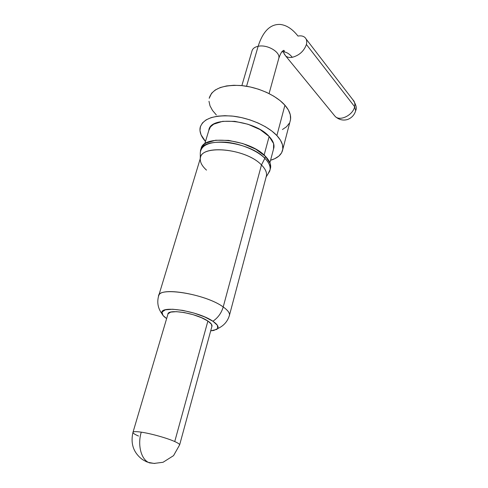 <?xml version="1.0" encoding="UTF-8"?>
<svg xmlns="http://www.w3.org/2000/svg" width="488" height="488" viewBox="0 0 488 488"><rect width="100%" height="100%" fill="white"/><g stroke="black" fill="none" stroke-linecap="round" stroke-linejoin="round"><path stroke-width="0.73" d="M251.973 51.02C252.595 48.623 254.651 47.049 258.134 46.293C262.983 31.201 270.382 23.924 280.325 24.455C286.602 25.181 292.483 29.054 297.985 36.069C300.889 35.532 303.188 35.978 304.878 37.423C306.635 39.083 307.141 41.437 306.403 44.487C303.987 51.13 299.284 55.4 292.288 57.297C289.622 54.034 286.804 52.216 283.845 51.838L281.698 51.899L283.845 51.838C286.804 52.216 289.622 54.034 292.288 57.297C289.549 57.755 287.371 57.334 285.748 56.035L284.242 54.003M285.773 56.059C287.395 57.34 289.567 57.755 292.288 57.297C299.284 55.4 303.987 51.13 306.403 44.487L354.63 106.689L355.685 110.819L354.63 106.689L306.403 44.487C307.147 41.413 306.623 39.046 304.835 37.387M335.225 116.498C339.038 119.822 343.204 120.811 347.718 119.456C351.897 117.767 354.593 114.735 355.789 110.349C357.002 108.08 356.045 104.572 352.915 99.833C354.654 101.522 355.227 103.81 354.63 106.689C355.227 103.81 354.654 101.522 352.915 99.833L306.061 38.961M280.325 24.455C270.382 23.924 262.983 31.201 258.134 46.293L246.562 86.254L258.134 46.293C254.596 47.062 252.534 48.672 251.948 51.118L241.865 85.62M334.146 115.205L335.341 116.614C340.264 121.494 353.135 114.954 354.63 106.689C353.135 114.954 340.264 121.494 335.341 116.614L334.146 115.205M283.784 52.228L283.796 50.27M269.907 162.724L273.902 147.644C274.439 144.161 272.847 140.44 269.138 136.469L264.124 155.08L269.138 136.469L273.628 143.667L273.518 149.102M282.753 149.535L290.494 119.78C291.22 115.211 289.366 110.355 284.925 105.213L276.879 135.56C281.454 140.538 283.412 145.198 282.753 149.535C281.747 154.592 277.684 158.167 270.565 160.253L274.768 158.691L278.868 156.099L281.6 152.829L282.826 148.999L282.461 144.735L280.46 140.196L276.879 135.56L284.925 105.213L288.39 110.013L290.281 114.747L290.574 119.218L290 121.689M266.149 176.937L269.705 171.142C271.035 167.305 269.419 163.035 264.862 158.332L261.47 164.95C265.814 169.354 267.375 173.35 266.149 176.937L266.119 177.022M270.071 169.732L270.596 167.744C271.114 164.212 269.388 160.399 265.405 156.306L264.862 158.332C268.851 162.412 270.584 166.213 270.071 169.732L268.065 173.807M217.624 328.619C223.742 325.911 227.701 321.397 229.512 315.065L266.478 175.656C266.954 172.356 265.283 168.787 261.47 164.95L223.211 306.964C227.597 310.069 229.696 312.771 229.512 315.065L229.226 316.09C230.318 313.644 228.311 310.6 223.211 306.964C221.448 312.985 218.014 317.749 212.908 321.244C218.13 324.849 219.393 327.576 216.696 329.424L210.7 330.84L213.75 330.474L217.666 328.558L217.428 325.331L212.908 321.244L204.698 316.932L194.065 313.089L182.75 310.374L172.642 309.233L165.371 309.819L162.01 312.003L162.955 315.382L166.634 318.591C163.431 316.383 161.839 314.437 161.845 312.747C160.546 305.012 198.738 311.198 212.908 321.244C218.014 317.749 221.448 312.985 223.211 306.964C207.064 294.88 162.431 286.7 159.039 294.935M174.741 441.555C177.919 442.982 179.56 444.074 179.657 444.824L179.657 444.824C179.56 444.074 177.919 442.982 174.741 441.555C167.183 438.114 150.853 433.527 141.258 432.161C135.756 431.374 132.98 431.483 132.937 432.478C132.98 431.483 135.756 431.374 141.258 432.161C137.476 444.489 140.886 458.708 148.376 462.38C140.886 458.708 137.476 444.489 141.258 432.161C150.853 433.527 167.183 438.114 174.741 441.555L207.888 321.043L174.741 441.555M138.482 436.022C134.932 434.485 133.084 433.301 132.937 432.478C130.387 443.824 133.559 452.852 142.453 459.556C148.504 463.014 147.236 461.77 148.376 462.38L149.45 462.88L154.873 463.466L149.45 462.88L148.376 462.38L154.043 463.429L163.047 462.282L173.545 455.646L179.657 444.824L212.024 325.972C212.115 324.587 210.737 322.946 207.888 321.043C196.81 313.253 167.286 308.392 167.896 314.315L133.029 432.173M167.89 314.327L168.037 313.796L170.721 312.106L176.436 311.667L184.336 312.57L193.156 314.687L201.452 317.676L207.888 321.043L211.475 324.245L211.871 326.533M206.497 170.111C202.465 166.481 200.391 162.955 200.287 159.533C198.085 144.125 245.616 147.864 261.47 164.95C246.373 148.663 200.952 144.021 200.397 158.197L158.521 296.314C157.502 286.224 205.741 293.88 223.211 306.964L261.47 164.95L264.862 158.332L265.405 156.306L270.26 163.718L270.206 169.226M158.521 296.338L158.521 296.314C156.868 302.67 158.045 308.544 162.065 313.93M201.013 149.383L201.312 148.267C202.026 146.186 203.618 144.448 206.082 143.045L215.641 140.233L228.567 140.385L242.737 143.539L255.743 149.175L265.405 156.306C249.624 138.879 201.678 134.133 201.019 149.358L200.916 149.712M200.422 151.335C201.056 136.158 249.045 140.947 264.862 158.332C256.889 150.273 239.962 143.295 225.206 142.142C209.456 141.52 201.148 145.07 200.294 152.805L200.287 158.569M289.293 123.263L286.535 126.74L282.436 129.54M216.336 114.954L212.494 110.428L210.005 105.823L208.98 101.303M209.187 98.302L211.615 93.226L215.257 89.999L220.314 87.529L226.621 85.925L233.923 85.272L241.92 85.626L250.277 86.968L258.616 89.249L266.576 92.372L273.805 96.197L280.008 100.54L284.925 105.213C276.263 95.319 257.658 86.931 240.682 85.504C222.516 84.698 212.018 88.962 209.187 98.295M205.472 141.465C201.172 136.664 199.391 132.077 200.117 127.697C202.794 118.846 213.341 114.954 231.739 116.022C248.947 117.663 267.942 125.977 276.879 135.56L271.816 131.022L265.466 126.77L258.073 123.007L249.96 119.895L241.481 117.578L233.002 116.156L224.895 115.686L217.514 116.187L211.17 117.614L206.095 119.889L202.477 122.903L200.422 126.514L199.97 130.564L201.086 134.883L205.472 141.465M208.809 130.467L210.474 126.886L213.683 124.178L222.699 121.335L234.813 121.347L248.038 124.269L260.153 129.619L269.138 136.469C254.498 119.621 209.657 115.534 208.815 130.448L204.734 143.905M258.134 46.293C267.211 44.164 280.71 52.137 278.8 58.34L278.825 58.224C280.557 52.021 267.137 44.182 258.134 46.293M334.079 115.107L285.748 56.035L283.626 52.777L284.358 50.801C282.772 49.794 280.929 52.265 278.825 58.224L269.077 93.574"/></g></svg>
